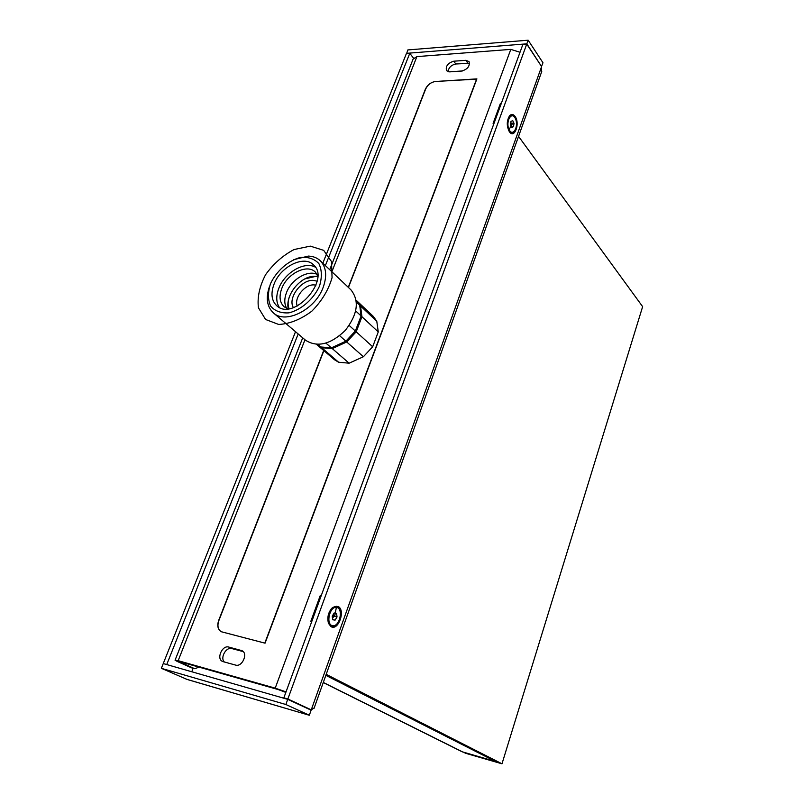 <?xml version="1.0" encoding="UTF-8"?>
<svg xmlns="http://www.w3.org/2000/svg" width="804" height="804" viewBox="0 0 804 804"><rect width="100%" height="100%" fill="white"/><g stroke="black" fill="none" stroke-linecap="round" stroke-linejoin="round"><path stroke-width="1.21" d="M193.131 668.265L191.774 671.762M462.531 70.943L448.883 71.868M514.027 123.354L512.771 120.67L510.972 121.354L510.429 124.741L511.686 127.424L513.485 126.72L514.027 123.354L510.711 122.952M515.475 130.982L512.017 133.283C505.877 132.951 506.229 113.555 512.369 114.781C517.022 117.796 518.057 123.203 515.475 130.982M512.299 133.303L509.213 131.484M509.615 115.726C511.444 113.877 513.253 114.078 515.012 116.319C520.349 123.183 514.57 139.313 509.434 131.806L509.314 131.645C506.51 125.977 506.61 120.67 509.615 115.726L511.826 114.781M513.485 126.72L511.394 126.801M510.671 125.263L510.962 123.474M335.107 620.135L337.027 616.929L336.564 613.341L334.173 612.96L332.233 616.165L332.705 619.763L335.107 620.135L332.685 619.572M328.374 615.552C330.223 609.09 333.178 606.055 337.218 606.447C345.127 608.176 339.63 629.361 331.951 626.658C328.625 625.15 327.429 621.452 328.374 615.552M331.198 608.889L332.424 607.663L336.896 606.367M331.992 626.668L328.052 621.874M332.524 618.397L333.851 616.186L333.559 613.965M337.027 616.929L333.851 616.186M315.942 285.179L314.183 284.917C304.967 284.003 293.741 297.972 297.249 306.002M317.731 275.913L304.857 278.918M289.832 295.651C287.902 300.384 287.37 304.756 288.234 308.776M317.711 276.757L315.088 276.405C300.997 275.099 283.882 296.294 289.068 308.666M317.128 281.199L313.49 280.385C301.48 279.199 287.35 298.314 293.42 307.61M323.268 682.556L462.109 751.76L495.696 761.569L325.841 675.36L497.575 762.524L465.044 753.127L501.987 763.8L642.637 306.646L518.55 136.378M326.203 674.345L501.987 763.8M348.454 287.47L425.648 89.053C427.748 84.711 431.024 82.189 435.497 81.485L476.822 79.114M476.661 78.903L264.807 643.11L221.311 631.743C217.954 629.582 217.12 625.924 218.799 620.758L323.871 350.665M356.182 300.224L359.689 305.188L361.096 315.952L355.328 331.027L345.861 341.197L331.399 347.841L320.786 346.966L316.535 344.393M355.328 331.027L349.197 325.469M345.861 341.197L339.68 335.73M356.685 300.716L373.357 316.414L376.785 321.268L378.262 331.911L372.674 346.765L363.388 356.735L349.127 363.187L338.615 362.232L321.67 347.72L317.077 344.836M321.67 347.72L332.273 348.604L346.725 341.971L356.192 331.811L361.951 316.746L360.534 305.992L357.117 301.108M376.785 321.268L360.534 305.992M378.262 331.911L361.951 316.746M372.674 346.765L356.192 331.811M363.388 356.735L346.725 341.971M349.127 363.187L332.273 348.604M338.615 362.232L334.474 359.73L317.52 345.228M293.329 259.772L308.334 256.084C313.138 256.265 317.098 257.803 320.213 260.697L350.906 289.802C359.599 300.766 357.74 314.284 345.328 330.364C330.685 344.434 317.439 347.74 305.6 340.273L273.37 312.887C266.868 306.666 265.591 297.792 269.551 286.254M320.213 260.697C326.313 267.059 327.268 276.013 323.087 287.571C315.047 309.781 285.44 324.565 273.37 312.887M319.51 286.083C313.53 299.158 301.399 309.781 288.978 312.846C281.068 313.379 274.928 311.118 270.576 306.053C267.812 299.661 267.792 292.214 270.496 283.701C276.435 271.048 288.063 260.777 300.224 257.491C308.063 256.727 314.284 258.757 318.876 263.581C321.922 269.842 322.123 277.35 319.51 286.083M317.228 274.476C308.083 269.541 291.52 279.31 286.586 292.375C284.144 298.706 284.194 304.053 286.747 308.434M317.721 275.42L315.248 271.983C307.198 263.682 287.38 273.46 281.872 288.224C278.887 296.214 279.611 302.384 284.063 306.736L287.731 308.816M315.429 267.229C304.827 260.908 284.837 272.435 278.908 288.073C275.913 295.792 276.063 302.244 279.35 307.429M274.144 283.872C270.596 293.289 271.44 300.555 276.676 305.671C293.269 321.942 331.359 279.511 313.399 264.767C303.962 254.989 280.666 266.526 274.144 283.872M359.689 305.188L356.413 302.103M361.096 315.952L355.72 310.957M331.399 347.841L325.972 343.157M320.786 346.966L317.821 344.424M541.514 66.451L542.971 62.762L528.158 40.2L526.831 43.838L541.454 66.36M314.203 707.892L311.259 709.842L308.987 709.188M526.741 44.079L287.852 698.998L283.842 697.852L522.901 44.381L526.741 44.079L541.605 66.581L541.303 72.732M169.121 665.25L165.644 664.245M163.383 663.24L295.53 331.71M322.836 263.189L406.392 53.577L409.779 53.305L413.517 58.139M166.86 664.245L298.183 333.972M325.369 265.591L409.779 53.305M187.302 679.511L161.363 668.315L163.252 663.561L287.731 699.349L285.852 704.505L161.363 668.315M331.007 626.638L328.464 623.341C326.957 617.201 328.344 611.894 332.625 607.432L338.253 606.517C345.76 610.347 338.283 631.261 331.007 626.638M283.842 697.852L286.013 698.847M287.852 698.998L311.259 709.842L541.605 66.581M406.643 53.556L407.839 49.928L528.158 40.2M406.482 53.345L526.831 43.838M285.852 704.505L309.329 715.228L311.138 710.173L287.731 699.349M185.995 679.089L309.138 715.208M191.392 667.772L177.473 661.541L175.061 660.205L178.166 660.677L275.209 688.154L286.023 691.882M199.06 667.139L194.729 668.717L180.96 662.536L181.151 662.064M285.832 692.405L278.254 689.581L181.322 662.104L179.764 661.873L180.96 662.536M448.029 71.707C448.662 67.596 451.255 65.023 455.798 63.988L469.586 63.325M224.366 661.993C219.864 657.903 226.145 646.637 231.833 648.567L243.22 651.602M465.787 60.33L469.023 61.566C470.079 66.089 467.647 69.255 461.707 71.064L449.657 71.878L446.542 70.692C445.436 66.209 447.838 63.044 453.747 61.204L465.787 60.33L467.817 63.124M223.16 661.662L222.497 661.411C216.115 658.838 222.226 644.909 228.768 647.069L241.964 650.667C248.366 653.32 242.205 667.34 235.592 665.089L223.16 661.662M323.69 350.504L218.688 620.386C216.939 625.713 217.804 629.502 221.281 631.723L265.059 643.17L476.903 78.882L435.497 81.485C430.884 82.209 427.487 84.812 425.316 89.304L348.283 287.309M520.017 52.26L510.791 49.386L416.894 56.602L413.115 59.064L329.71 269.702M500.982 103.716L500.44 103.354L493.093 123.414L493.636 123.776L500.982 103.716L500.299 103.746M310.816 621.341L311.48 621.623L321.037 595.523L320.374 595.231L310.816 621.341M321.037 595.523L320.324 595.362M515.384 118.57C511.716 110.49 505.264 121.605 509.063 129.555C512.791 137.524 519.103 126.439 515.384 118.57M510.53 124.107L512.228 124.047L508.59 130.369M332.665 625.743C339.75 626.869 343.68 608.477 336.605 607.372C329.509 606.055 325.479 624.778 332.665 625.743M332.333 616.015L334.635 616.547L336.554 606.296M278.676 324.454C289.691 323.901 300.756 319.469 311.851 311.158C321.811 301.058 328.545 289.892 332.062 277.661L331.509 261.561L323.68 250.356L310.304 246.135L294.113 249.521C282.897 255.411 273.38 263.823 265.541 274.757C259.521 286.375 257.159 297.379 258.436 307.791L265.581 319.469L278.676 324.454M323.298 682.455L463.074 752.142M194.397 668.596L190.92 667.601M178.166 660.677L304.997 339.75M331.871 271.752L416.894 56.602M510.791 49.386L275.209 688.154M231.833 648.567L228.768 647.069M242.667 651.109L241.19 650.376M455.798 63.988L453.747 61.204M541.755 71.486L314.022 708.394M309.188 715.228L186.93 679.4M194.729 668.717L191.251 667.732M302.726 337.831L175.111 660.074"/></g></svg>
